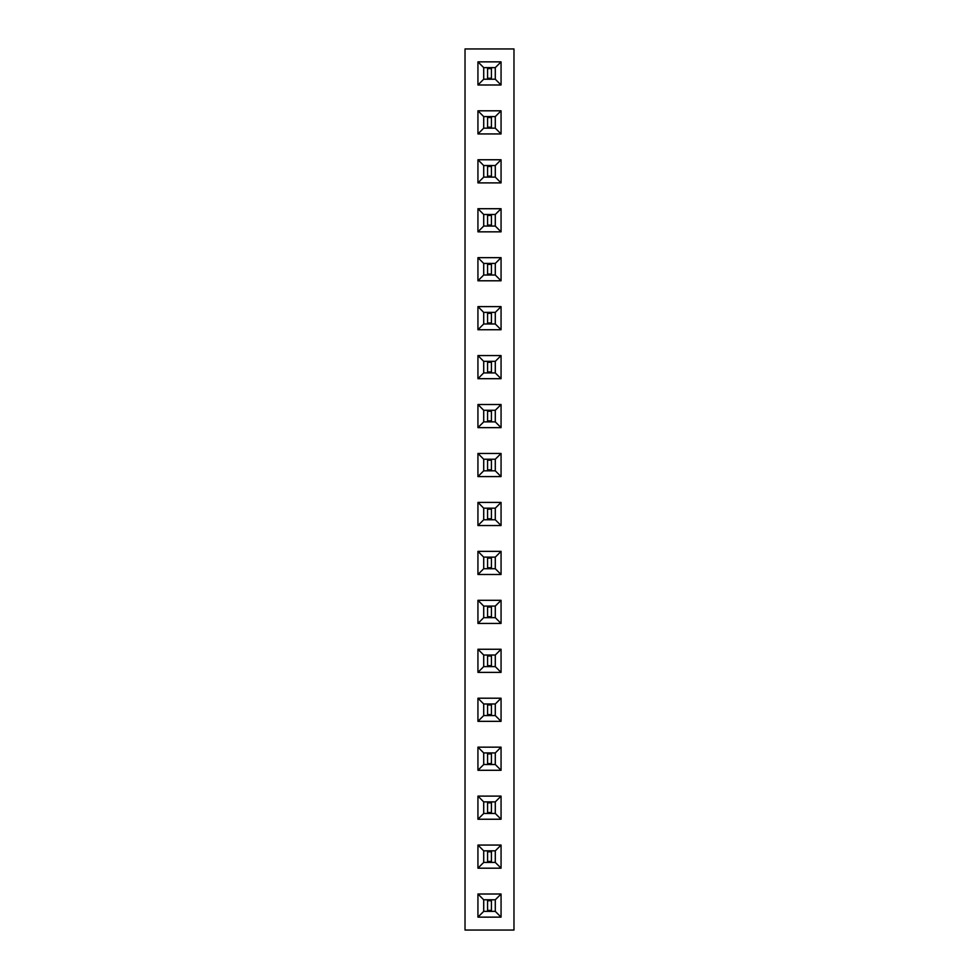 <?xml version="1.0" encoding="UTF-8"?>
<svg xmlns="http://www.w3.org/2000/svg" width="979" height="979" viewBox="0 0 979 979"><rect width="100%" height="100%" fill="white"/><g stroke="black" fill="none" stroke-linecap="round" stroke-linejoin="round"><path stroke-width="1.47" d="M513.975 930.05L513.975 48.95L465.025 48.95L465.025 930.05L513.975 930.05M501.064 159.761L477.936 159.761L477.936 182.889L501.064 182.889L501.064 159.761L495.301 165.524L483.699 165.524L483.699 177.126L495.301 177.126L495.301 165.524M477.936 231.839L501.064 231.839L501.064 208.711L477.936 208.711L477.936 231.839L483.699 226.076L495.301 226.076L495.301 214.474L483.699 214.474L483.699 226.076M501.064 306.611L477.936 306.611L477.936 329.739L501.064 329.739L501.064 306.611L495.301 312.374L483.699 312.374L483.699 323.976L495.301 323.976L495.301 312.374M477.936 257.661L477.936 280.789L501.064 280.789L501.064 257.661L477.936 257.661L483.699 263.424L483.699 275.026L495.301 275.026L495.301 263.424L483.699 263.424M477.936 355.561L477.936 378.689L501.064 378.689L501.064 355.561L477.936 355.561L483.699 361.324L483.699 372.926L495.301 372.926L495.301 361.324L483.699 361.324M477.936 404.511L477.936 427.639L501.064 427.639L501.064 404.511L477.936 404.511L483.699 410.274L483.699 421.876L495.301 421.876L495.301 410.274L483.699 410.274M477.936 453.461L477.936 476.589L501.064 476.589L501.064 453.461L477.936 453.461L483.699 459.224L483.699 470.826L495.301 470.826L495.301 459.224L483.699 459.224M501.064 525.539L501.064 502.411L477.936 502.411L477.936 525.539L501.064 525.539L495.301 519.776L495.301 508.174L483.699 508.174L483.699 519.776L495.301 519.776M501.064 917.139L501.064 894.011L477.936 894.011L477.936 917.139L501.064 917.139L495.301 911.376L495.301 899.774L483.699 899.774L483.699 911.376L495.301 911.376M477.936 819.239L501.064 819.239L501.064 796.111L477.936 796.111L477.936 819.239L483.699 813.476L495.301 813.476L495.301 801.874L483.699 801.874L483.699 813.476M477.936 845.061L477.936 868.189L501.064 868.189L501.064 845.061L477.936 845.061L483.699 850.824L483.699 862.426L495.301 862.426L495.301 850.824L483.699 850.824M477.936 770.289L501.064 770.289L501.064 747.161L477.936 747.161L477.936 770.289L483.699 764.526L495.301 764.526L495.301 752.924L483.699 752.924L483.699 764.526M501.064 600.311L477.936 600.311L477.936 623.439L501.064 623.439L501.064 600.311L495.301 606.074L483.699 606.074L483.699 617.676L495.301 617.676L495.301 606.074M477.936 649.261L477.936 672.389L501.064 672.389L501.064 649.261L477.936 649.261L483.699 655.024L483.699 666.626L495.301 666.626L495.301 655.024L483.699 655.024M501.064 721.339L501.064 698.211L477.936 698.211L477.936 721.339L501.064 721.339L495.301 715.576L495.301 703.974L483.699 703.974L483.699 715.576L495.301 715.576M477.936 551.361L477.936 574.489L501.064 574.489L501.064 551.361L477.936 551.361L483.699 557.124L483.699 568.726L495.301 568.726L495.301 557.124L483.699 557.124M501.064 110.811L477.936 110.811L477.936 133.939L501.064 133.939L501.064 110.811L495.301 116.574L483.699 116.574L483.699 128.176L495.301 128.176L495.301 116.574M501.064 61.861L477.936 61.861L477.936 84.989L501.064 84.989L501.064 61.861L495.301 67.624L483.699 67.624L483.699 79.226L495.301 79.226L495.301 67.624M477.936 159.761L483.699 165.524M501.064 182.889L495.301 177.126M477.936 182.889L483.699 177.126M501.064 231.839L495.301 226.076M477.936 208.711L483.699 214.474M501.064 208.711L495.301 214.474M477.936 306.611L483.699 312.374M501.064 329.739L495.301 323.976M477.936 329.739L483.699 323.976M477.936 280.789L483.699 275.026M501.064 257.661L495.301 263.424M501.064 280.789L495.301 275.026M477.936 378.689L483.699 372.926M501.064 355.561L495.301 361.324M501.064 378.689L495.301 372.926M477.936 427.639L483.699 421.876M501.064 404.511L495.301 410.274M501.064 427.639L495.301 421.876M477.936 476.589L483.699 470.826M501.064 453.461L495.301 459.224M501.064 476.589L495.301 470.826M501.064 502.411L495.301 508.174M477.936 525.539L483.699 519.776M477.936 502.411L483.699 508.174M501.064 894.011L495.301 899.774M477.936 917.139L483.699 911.376M477.936 894.011L483.699 899.774M501.064 819.239L495.301 813.476M477.936 796.111L483.699 801.874M501.064 796.111L495.301 801.874M477.936 868.189L483.699 862.426M501.064 845.061L495.301 850.824M501.064 868.189L495.301 862.426M501.064 770.289L495.301 764.526M477.936 747.161L483.699 752.924M501.064 747.161L495.301 752.924M477.936 600.311L483.699 606.074M501.064 623.439L495.301 617.676M477.936 623.439L483.699 617.676M477.936 672.389L483.699 666.626M501.064 649.261L495.301 655.024M501.064 672.389L495.301 666.626M501.064 698.211L495.301 703.974M477.936 721.339L483.699 715.576M477.936 698.211L483.699 703.974M477.936 574.489L483.699 568.726M501.064 551.361L495.301 557.124M501.064 574.489L495.301 568.726M477.936 110.811L483.699 116.574M501.064 133.939L495.301 128.176M477.936 133.939L483.699 128.176M477.936 61.861L483.699 67.624M501.064 84.989L495.301 79.226M477.936 84.989L483.699 79.226M483.724 177.101L495.276 177.101L495.276 165.549L483.724 165.549L483.724 177.101M483.724 226.051L495.276 226.051L495.276 214.499L483.724 214.499L483.724 226.051M483.724 323.951L495.276 323.951L495.276 312.399L483.724 312.399L483.724 323.951M483.724 275.001L495.276 275.001L495.276 263.449L483.724 263.449L483.724 275.001M483.724 372.901L495.276 372.901L495.276 361.349L483.724 361.349L483.724 372.901M483.724 421.851L495.276 421.851L495.276 410.299L483.724 410.299L483.724 421.851M483.724 470.801L495.276 470.801L495.276 459.249L483.724 459.249L483.724 470.801M483.724 519.751L495.276 519.751L495.276 508.199L483.724 508.199L483.724 519.751M483.724 911.351L495.276 911.351L495.276 899.799L483.724 899.799L483.724 911.351M483.724 813.451L495.276 813.451L495.276 801.899L483.724 801.899L483.724 813.451M483.724 862.401L495.276 862.401L495.276 850.849L483.724 850.849L483.724 862.401M483.724 764.501L495.276 764.501L495.276 752.949L483.724 752.949L483.724 764.501M483.724 617.651L495.276 617.651L495.276 606.099L483.724 606.099L483.724 617.651M483.724 666.601L495.276 666.601L495.276 655.049L483.724 655.049L483.724 666.601M483.724 715.551L495.276 715.551L495.276 703.999L483.724 703.999L483.724 715.551M483.724 568.701L495.276 568.701L495.276 557.149L483.724 557.149L483.724 568.701M483.724 128.151L495.276 128.151L495.276 116.599L483.724 116.599L483.724 128.151M483.724 79.201L495.276 79.201L495.276 67.649L483.724 67.649L483.724 79.201M487.579 177.101L487.579 165.549M491.421 177.101L491.421 165.549M487.579 176.147L491.421 176.147M487.579 166.503L491.421 166.503M487.579 226.051L487.579 214.499M491.421 226.051L491.421 214.499M487.579 225.097L491.421 225.097M487.579 215.453L491.421 215.453M487.579 323.951L487.579 312.399M491.421 323.951L491.421 312.399M487.579 322.997L491.421 322.997M487.579 313.353L491.421 313.353M487.579 275.001L487.579 263.449M491.421 275.001L491.421 263.449M487.579 274.047L491.421 274.047M487.579 264.403L491.421 264.403M487.579 372.901L487.579 361.349M491.421 372.901L491.421 361.349M487.579 371.947L491.421 371.947M487.579 362.303L491.421 362.303M487.579 421.851L487.579 410.299M491.421 421.851L491.421 410.299M487.579 420.897L491.421 420.897M487.579 411.253L491.421 411.253M487.579 470.801L487.579 459.249M491.421 470.801L491.421 459.249M487.579 469.847L491.421 469.847M487.579 460.203L491.421 460.203M487.579 519.751L487.579 508.199M491.421 519.751L491.421 508.199M487.579 518.797L491.421 518.797M487.579 509.153L491.421 509.153M487.579 911.351L487.579 899.799M491.421 911.351L491.421 899.799M487.579 910.397L491.421 910.397M487.579 900.753L491.421 900.753M487.579 813.451L487.579 801.899M491.421 813.451L491.421 801.899M487.579 812.497L491.421 812.497M487.579 802.853L491.421 802.853M487.579 862.401L487.579 850.849M491.421 862.401L491.421 850.849M487.579 861.447L491.421 861.447M487.579 851.803L491.421 851.803M487.579 764.501L487.579 752.949M491.421 764.501L491.421 752.949M487.579 763.547L491.421 763.547M487.579 753.903L491.421 753.903M487.579 617.651L487.579 606.099M491.421 617.651L491.421 606.099M487.579 616.697L491.421 616.697M487.579 607.053L491.421 607.053M487.579 666.601L487.579 655.049M491.421 666.601L491.421 655.049M487.579 665.647L491.421 665.647M487.579 656.003L491.421 656.003M487.579 715.551L487.579 703.999M491.421 715.551L491.421 703.999M487.579 714.597L491.421 714.597M487.579 704.953L491.421 704.953M487.579 568.701L487.579 557.149M491.421 568.701L491.421 557.149M487.579 567.747L491.421 567.747M487.579 558.103L491.421 558.103M487.579 128.151L487.579 116.599M491.421 128.151L491.421 116.599M487.579 127.197L491.421 127.197M487.579 117.553L491.421 117.553M487.579 79.201L487.579 67.649M491.421 79.201L491.421 67.649M487.579 78.247L491.421 78.247M487.579 68.603L491.421 68.603"/></g></svg>
